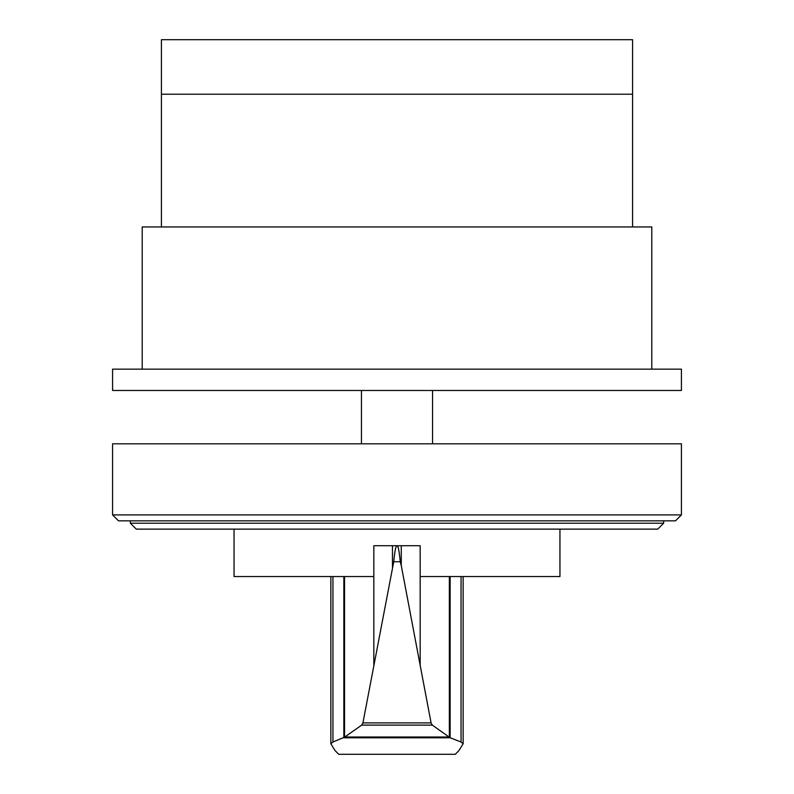 <?xml version="1.0" encoding="UTF-8"?>
<svg xmlns="http://www.w3.org/2000/svg" width="794" height="794" viewBox="0 0 794 794"><rect width="100%" height="100%" fill="white"/><g stroke="black" fill="none" stroke-linecap="round" stroke-linejoin="round"><path stroke-width="1.19" d="M632.58 226.945L632.58 39.7L161.42 39.7L161.42 226.945M632.58 94.218L161.42 94.218L632.58 94.218M681.421 390.479L681.421 369.15L112.579 369.15L112.579 390.479L681.421 390.479M651.795 369.15L651.795 226.945L142.205 226.945L142.205 369.15M397.208 545.786L397.208 545.726C398.32 546.5 399.342 551.83 400.255 561.725L401.268 565.616L401.268 545.726L420.165 545.726L420.165 576.543L559.949 576.543L559.949 529.132M400.255 561.725L393.745 561.725C394.658 551.83 395.68 546.5 396.792 545.726L373.835 545.726L373.835 576.543L234.051 576.543L234.051 529.132M344.536 576.543L344.536 737.179L361.687 725.111L362.927 722.897L393.745 561.725M401.268 565.616L431.082 722.897L432.313 725.111L450.198 737.795L461.056 742.003L463.14 743.75L459.081 750.409L455.28 754.3L338.72 754.3L334.919 750.409L330.86 743.75L332.944 742.003L344.536 737.179M401.268 545.726L396.792 545.786M450.198 737.795L343.802 737.795M448.997 737.011L345.003 737.011M432.313 725.111L361.687 725.111M392.464 545.726L392.464 567.015M449.344 576.543L449.344 737.13M130.355 523.206L663.645 523.206L657.72 529.132L136.28 529.132L130.355 523.206L130.355 520.844M663.645 523.206L663.645 520.844M118.505 520.844L675.496 520.844L681.421 514.919L112.579 514.919L118.505 520.844M681.421 514.919L681.421 443.806L112.579 443.806L112.579 514.919M432.551 443.806L432.551 390.479M361.449 443.806L361.449 390.479M373.835 576.543L373.835 664.955M343.852 576.543L343.852 737.676M332.944 576.543L332.944 742.003M431.082 722.897L362.927 722.897M420.165 576.543L420.165 664.955M450.148 576.543L450.148 737.676M461.056 576.543L461.056 742.003M330.86 576.543L330.86 743.75M463.14 576.543L463.14 743.75"/></g></svg>
